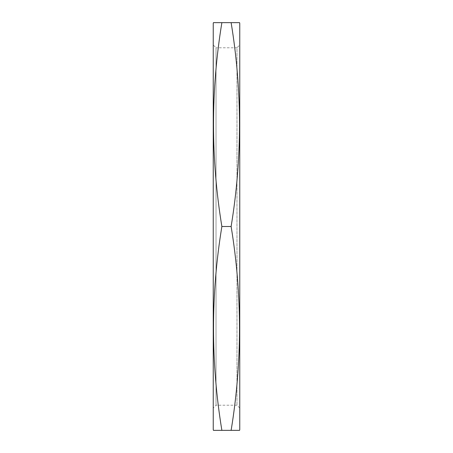 <?xml version="1.0" encoding="UTF-8"?>
<svg xmlns="http://www.w3.org/2000/svg" width="453" height="453" viewBox="0 0 453 453"><rect width="100%" height="100%" fill="white"/><g stroke="black" fill="none" stroke-linecap="round" stroke-linejoin="round"><path stroke-width="0.34" stroke-dasharray="2.27 1.7" d="M239.762 408.011L236.97 405.22L216.03 405.22L213.238 408.011L213.238 44.989L216.03 47.78L216.03 405.22L216.03 47.78L236.97 47.78L236.97 405.22L236.97 47.78L239.762 44.989L239.762 408.011L239.762 44.989M239.575 430.35L213.425 430.35M231.126 430.35C242.276 362.4 242.276 294.45 231.126 226.5L221.874 226.5C210.724 294.45 210.724 362.4 221.874 430.35M231.126 226.5C242.276 158.55 242.276 90.6 231.126 22.65L221.874 22.65C210.724 90.6 210.724 158.55 221.874 226.5M231.126 22.65L239.575 22.65M213.425 22.65L221.874 22.65M239.762 23.346L239.762 429.654M213.238 44.989L213.238 408.011M213.238 23.346L213.238 429.654"/><path stroke-width="0.68" d="M239.762 429.654L239.762 23.346L239.575 22.65L231.126 22.65C242.276 90.6 242.276 158.55 231.126 226.5C242.276 294.45 242.276 362.4 231.126 430.35L239.575 430.35L239.762 429.654M213.238 429.654L213.238 23.346L213.425 22.65L221.874 22.65C210.724 90.6 210.724 158.55 221.874 226.5C210.724 294.45 210.724 362.4 221.874 430.35L213.425 430.35L213.238 429.654M231.126 22.65L221.874 22.65M231.126 226.5L221.874 226.5M231.126 430.35L221.874 430.35"/></g></svg>
